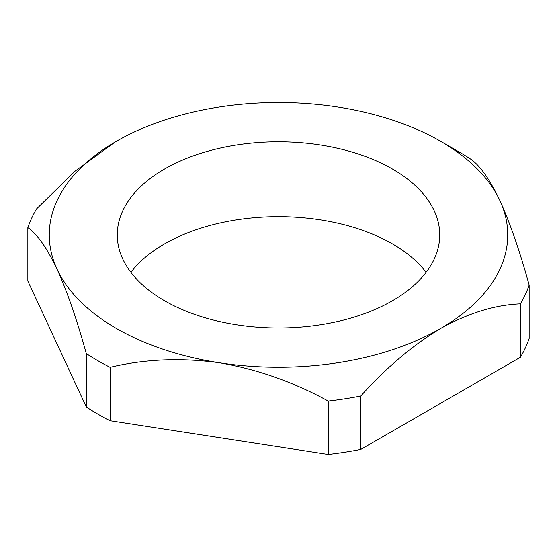 <?xml version="1.0" encoding="UTF-8"?>
<svg xmlns="http://www.w3.org/2000/svg" width="557" height="557" viewBox="0 0 557 557"><rect width="100%" height="100%" fill="white"/><g stroke="black" fill="none" stroke-linecap="round" stroke-linejoin="round"><path stroke-width="0.84" d="M116.406 328.47A229.24 132.35 0 0 0 219.166 362.725A229.24 132.35 0 0 0 440.594 328.47A229.24 132.35 0 0 0 499.928 200.631A229.24 132.35 0 0 0 440.601 141.297A229.24 132.35 0 0 0 337.834 107.041A229.24 132.35 0 0 0 116.406 141.297A229.24 132.35 0 0 0 116.399 141.297A229.24 132.35 0 0 0 57.072 269.142A229.24 132.35 0 0 0 116.406 328.47M110.112 367.321A255.538 147.528 180 0 1 97.809 360.671A255.538 147.528 180 0 1 86.293 353.57L86.293 406.972A255.538 147.528 0 0 0 97.809 414.074A255.538 147.528 0 0 0 110.112 420.723L110.112 367.321C144.597 359.028 180.948 357.497 219.166 362.725C256.944 369.173 293.295 381.949 328.219 401.068L328.219 454.463A255.538 147.528 0 0 0 360.762 449.429L360.762 396.034C386.119 367.738 412.73 345.222 440.594 328.47C468.43 313.055 495.041 304.846 520.433 303.85L520.433 357.246A255.538 147.528 0 0 0 529.15 338.461L529.15 285.059C519.911 251.52 510.17 223.378 499.928 200.631C489.805 179.424 480.064 165.589 470.707 159.135A255.538 147.528 180 0 0 459.191 152.033L440.601 141.297M426.119 272.317A161.231 93.089 0 0 0 392.511 243.931A161.231 93.089 0 0 0 130.881 272.317M392.511 169.063A161.231 93.089 0 0 0 216.798 148.886A161.231 93.089 0 0 0 117.269 234.887A161.231 93.089 0 0 0 164.489 300.703A161.231 93.089 0 0 0 340.202 320.888A161.231 93.089 0 0 0 439.731 234.887A161.231 93.089 0 0 0 392.511 169.063M110.112 420.723L328.219 454.463M360.762 449.429L520.433 357.246M115.146 142.028L74.958 171.25L36.567 208.861A255.538 147.528 180 0 0 27.85 227.646C37.089 233.926 46.83 247.754 57.072 269.142C67.195 291.548 76.936 319.69 86.293 353.57M86.293 406.972L27.85 281.048L27.85 227.646M529.15 285.059A255.538 147.528 180 0 1 520.433 303.85M360.762 396.034A255.538 147.528 180 0 1 328.219 401.068"/></g></svg>
